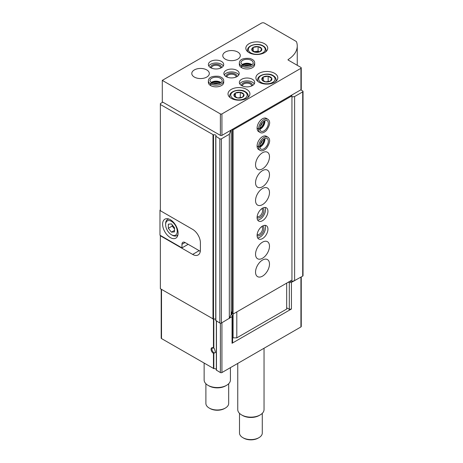 <?xml version="1.0" encoding="UTF-8"?>
<svg xmlns="http://www.w3.org/2000/svg" width="463" height="463" viewBox="0 0 463 463"><rect width="100%" height="100%" fill="white"/><g stroke="black" fill="none" stroke-linecap="round" stroke-linejoin="round"><path stroke-width="0.69" d="M213.449 347.985L214.392 348.627L215.509 352.534L213.449 353.35A3.287 1.898 60 0 1 211.087 349.328A3.287 1.898 60 0 1 213.408 347.962A3.287 1.898 60 0 1 213.449 347.985L213.449 319.152M161.199 289.201L161.199 338.123A1.094 0.631 180 0 0 161.518 338.575L213.831 368.623A2.193 1.267 180 0 1 216.343 369.648M199.159 250.662L192.654 254.418A10.956 6.326 -120 0 0 198.129 254.963A10.956 6.326 -120 0 0 200.398 249.945L200.398 242.791A10.956 6.326 -120 0 0 192.654 229.376L160.36 210.729L160.36 103.59L162.837 102.161M192.654 254.418L160.36 235.771L160.36 288.715L213.524 319.129A1.644 0.949 180 0 1 215.729 319.354M230.915 130.196L229.33 134.241L221.389 138.831A1.094 0.631 180 0 1 219.838 138.831L215.799 136.215A1.644 0.949 180 0 0 216.059 135.7A1.644 0.949 180 0 0 215.202 134.866A1.644 0.949 180 0 0 213.524 134.901L160.36 104.488M160.36 235.771L160.36 235.412M286.678 307.808L289.311 309.33L291.424 309L232.05 343.28L232.05 316.628L221.389 323.058A1.094 0.631 180 0 1 219.838 323.058L215.799 320.442M301.251 276.949L301.251 326.502A1.094 0.631 180 0 1 300.927 326.947L221.927 372.553A1.094 0.631 180 0 1 220.382 372.553L216.343 370.116L216.348 321.038L216.343 370.116M300.771 89.863L302.709 90.985A1.094 0.631 180 0 1 303.028 91.431L303.028 275.659A1.094 0.631 180 0 1 302.709 276.104L291.424 282.349L291.424 309M232.05 316.628L232.617 315.407L231.147 314.562L229.503 318.104M288.38 282.141L289.311 282.679L291.424 282.349M293.976 280.879L289.317 281.597M303.028 91.431A1.094 0.631 180 0 1 302.709 91.877L294.613 96.553L294.613 280.781M294.613 96.553L291.945 96.964M289.311 309.33L289.311 282.679M231.147 130.334L231.147 314.562M232.05 343.28L232.617 342.059L232.617 315.407M229.33 134.241L229.33 318.469M214.392 352.829A2.691 1.557 60 0 1 212.199 350.595A2.691 1.557 60 0 1 212.482 348.072A2.691 1.557 60 0 1 213.651 348.112M264.037 348.245L264.037 409.558A13.143 7.587 180 0 1 260.189 414.923A13.143 7.587 180 0 1 241.599 414.923A13.143 7.587 180 0 1 237.75 409.558L237.75 363.42M260.189 414.923L259.239 415.473A11.801 6.812 180 0 1 242.554 415.473L241.599 414.923M262.284 413.343L262.284 433.009A11.39 6.575 180 0 1 258.95 437.662A11.39 6.575 180 0 1 242.844 437.662A11.39 6.575 180 0 1 239.504 433.009L239.504 413.343M258.95 437.662L258.175 438.108A10.296 5.944 180 0 1 243.613 438.108L242.844 437.662M160.36 209.924L159.972 210.15L160.36 210.376M188.163 244.314L181.965 247.89L159.972 235.192L159.972 210.15M200.398 249.586A10.956 6.326 60 0 1 200.242 251.287L200.311 251.247M170.349 237.606A10.956 6.326 -120 0 0 175.824 238.15A10.956 6.326 -120 0 0 175.824 225.498A10.956 6.326 -120 0 0 164.874 219.178A10.956 6.326 -120 0 0 163.19 227.952A10.956 6.326 -120 0 0 170.349 237.606M181.965 247.89L181.965 244.314A4.381 2.529 60 0 1 182.873 242.305A4.381 2.529 60 0 1 185.061 242.525L200.242 251.287M172.207 235.192L171.432 234.741A8.212 4.74 -120 0 0 177.242 231.39A8.212 4.74 -120 0 0 171.432 221.326A8.212 4.74 -120 0 0 165.627 224.682A8.212 4.74 -120 0 0 171.432 234.741L172.207 235.192A9.312 5.377 -120 0 0 176.86 235.65A9.312 5.377 -120 0 0 177.983 234.567M168.335 224.179L168.335 228.311L171.432 232.166L174.528 231.888L174.528 227.761L171.432 223.907L168.335 224.179M169.047 219.097A9.312 5.377 -120 0 0 167.554 219.526A9.312 5.377 -120 0 0 165.627 223.785L165.627 224.682M172.207 224.868L172.207 226.077L168.335 228.311M174.528 230.377L171.432 232.166M172.207 226.077L174.528 228.965M301.251 67.864L301.251 89.33A1.094 0.631 180 0 1 300.927 89.776L221.927 135.387A1.094 0.631 180 0 1 220.382 135.387L162.293 101.848L162.293 80.383L261.427 23.15A2.193 1.267 180 0 1 264.529 23.15L295.955 41.294A2.193 1.267 180 0 1 296.557 41.942A35.049 20.233 180 0 1 297.252 45.953A35.049 20.233 180 0 1 288.171 59.542A0.66 0.382 180 0 0 288.194 60.068L300.927 67.419A1.094 0.631 180 0 1 301.251 67.864A1.094 0.631 180 0 1 300.927 68.31L221.927 113.921A1.094 0.631 180 0 1 220.382 113.921L162.293 80.383M264.529 43.719A10.956 6.326 180 0 1 267.736 48.193A10.956 6.326 180 0 1 256.78 54.512A10.956 6.326 180 0 1 245.83 48.193A10.956 6.326 180 0 1 252.59 42.347A10.956 6.326 180 0 1 264.529 43.719M274.594 73.322A10.956 6.326 180 0 1 277.806 77.79A10.956 6.326 180 0 1 266.85 84.116A10.956 6.326 180 0 1 255.894 77.79A10.956 6.326 180 0 1 262.66 71.95A10.956 6.326 180 0 1 274.594 73.322M246.715 89.417A10.956 6.326 180 0 1 249.922 93.891A10.956 6.326 180 0 1 238.966 100.211A10.956 6.326 180 0 1 228.016 93.891A10.956 6.326 180 0 1 234.776 88.045A10.956 6.326 180 0 1 246.715 89.417M252.445 79.312A7.668 4.427 180 0 1 254.691 82.443A7.668 4.427 180 0 1 247.022 86.87A7.668 4.427 180 0 1 239.354 82.443A7.668 4.427 180 0 1 244.088 78.351A7.668 4.427 180 0 1 252.445 79.312M241.657 67.72L241.657 66.018A7.668 4.427 0 0 0 249.991 66.938A7.668 4.427 0 0 0 254.691 62.858L254.691 64.554A7.668 4.427 180 0 1 247.022 68.981A7.668 4.427 180 0 1 239.354 64.554L239.354 62.858A7.668 4.427 0 0 0 241.547 65.954C241.923 64.953 242.294 64.751 242.67 65.352M236.952 70.37A7.668 4.427 180 0 1 239.203 73.501A7.668 4.427 180 0 1 231.535 77.923A7.668 4.427 180 0 1 223.866 73.501A7.668 4.427 180 0 1 228.6 69.409A7.668 4.427 180 0 1 236.952 70.37M210.677 85.603L210.677 83.901A7.668 4.427 0 0 0 219.011 84.822A7.668 4.427 0 0 0 223.71 80.741L223.71 82.443A7.668 4.427 180 0 1 216.042 86.87A7.668 4.427 180 0 1 208.379 82.443L208.379 80.741A7.668 4.427 0 0 0 210.567 83.844C210.943 82.836 211.319 82.64 211.689 83.236M221.464 61.429A7.668 4.427 180 0 1 223.71 64.554A7.668 4.427 180 0 1 216.042 68.981A7.668 4.427 180 0 1 208.379 64.554A7.668 4.427 180 0 1 213.107 60.468A7.668 4.427 180 0 1 221.464 61.429M237.727 52.035A8.762 5.058 180 0 1 240.297 55.612A8.762 5.058 180 0 1 231.535 60.67A8.762 5.058 180 0 1 222.772 55.612A8.762 5.058 180 0 1 228.178 50.942A8.762 5.058 180 0 1 237.727 52.035M206.747 69.925A8.762 5.058 180 0 1 209.317 73.501A8.762 5.058 180 0 1 200.554 78.56A8.762 5.058 180 0 1 191.792 73.501A8.762 5.058 180 0 1 197.197 68.825A8.762 5.058 180 0 1 206.747 69.925M208.79 65.989A7.668 4.427 180 0 1 221.464 64.288A7.668 4.427 180 0 1 223.299 65.989M210.584 67.662A5.475 3.16 180 0 1 213.75 64.548A5.475 3.16 180 0 1 219.913 65.185A5.475 3.16 180 0 1 221.505 67.662M211.539 68.136A4.526 2.616 180 0 1 211.516 67.864A4.526 2.616 180 0 1 214.311 65.451A4.526 2.616 180 0 1 219.248 66.018A4.526 2.616 180 0 1 220.573 67.864A4.526 2.616 180 0 1 220.544 68.136M212.037 83.149A5.475 3.16 180 0 1 219.913 83.068A5.475 3.16 180 0 1 220.052 83.149M213.397 83.629A4.526 2.616 180 0 1 218.692 83.629M224.277 74.931A7.668 4.427 180 0 1 236.952 73.229A7.668 4.427 180 0 1 238.786 74.931M226.071 76.609A5.475 3.16 180 0 1 229.243 73.49A5.475 3.16 180 0 1 235.407 74.126A5.475 3.16 180 0 1 236.992 76.609M227.032 77.084A4.526 2.616 180 0 1 227.003 76.806A4.526 2.616 180 0 1 229.798 74.393A4.526 2.616 180 0 1 234.735 74.96A4.526 2.616 180 0 1 236.061 76.806A4.526 2.616 180 0 1 236.037 77.084M243.017 65.266A5.475 3.16 180 0 1 250.894 65.185A5.475 3.16 180 0 1 251.033 65.266M244.371 65.746A4.526 2.616 180 0 1 249.673 65.746M239.77 83.872A7.668 4.427 180 0 1 252.445 82.171A7.668 4.427 180 0 1 254.28 83.872M241.564 85.551A5.475 3.16 180 0 1 244.73 82.431A5.475 3.16 180 0 1 250.894 83.068A5.475 3.16 180 0 1 252.485 85.551M242.519 86.025A4.526 2.616 180 0 1 242.496 85.753A4.526 2.616 180 0 1 245.292 83.334A4.526 2.616 180 0 1 250.223 83.901A4.526 2.616 180 0 1 251.554 85.753A4.526 2.616 180 0 1 251.525 86.025M242.548 93.075A5.058 2.923 180 0 1 243.353 96.599A5.058 2.923 180 0 1 237.658 97.965A5.058 2.923 180 0 1 234.585 93.682A5.058 2.923 180 0 1 242.548 93.075M240.28 92.322L235.389 93.075L234.081 95.899L237.658 97.965L242.548 97.207L243.856 94.383L240.28 92.322L240.28 97.745M270.427 76.98A5.058 2.923 180 0 1 271.231 80.504A5.058 2.923 180 0 1 265.542 81.864A5.058 2.923 180 0 1 262.469 77.581A5.058 2.923 180 0 1 270.427 76.98M268.158 76.221L263.273 76.98L261.965 79.798L265.542 81.864L270.427 81.112L271.735 78.288L268.158 76.221L268.158 81.644M263.273 80.741L263.273 76.98M235.389 96.836L235.389 93.075M260.362 47.376A5.058 2.923 180 0 1 259.309 51.972A5.058 2.923 180 0 1 251.895 50.201A5.058 2.923 180 0 1 254.251 46.913A5.058 2.923 180 0 1 260.362 47.376M258.094 46.624L253.203 47.376L251.895 50.201L255.472 52.261L260.356 51.509L261.67 48.684L258.094 46.624L258.094 51.092L254.175 51.7M259.309 51.798L258.094 51.092M253.203 51.138L253.203 47.376M291.169 95.407L291.945 95.858L233.08 129.843L232.31 129.391L232.31 313.619L233.08 314.07L233.08 129.843M286.678 283.125L286.678 309.058L236.801 337.857L233.08 337.857L233.08 314.07L291.945 280.086L291.945 95.858M262.515 260.05A9.856 5.689 -60 0 1 267.44 259.564A9.856 5.689 -60 0 1 267.44 270.948A9.856 5.689 -60 0 1 257.584 276.637A9.856 5.689 -60 0 1 256.074 268.737A9.856 5.689 -60 0 1 262.515 260.05M262.515 242.166A9.856 5.689 -60 0 1 267.44 241.68A9.856 5.689 -60 0 1 267.44 253.058A9.856 5.689 -60 0 1 257.584 258.753A9.856 5.689 -60 0 1 256.074 250.853A9.856 5.689 -60 0 1 262.515 242.166M262.515 226.066A7.668 4.427 -60 0 1 266.347 225.689A7.668 4.427 -60 0 1 266.347 234.544A7.668 4.427 -60 0 1 258.678 238.966A7.668 4.427 -60 0 1 257.503 232.825A7.668 4.427 -60 0 1 262.515 226.066M262.515 208.182A7.668 4.427 -60 0 1 266.347 207.8A7.668 4.427 -60 0 1 266.347 216.655A7.668 4.427 -60 0 1 258.678 221.082A7.668 4.427 -60 0 1 257.503 214.936A7.668 4.427 -60 0 1 262.515 208.182M262.515 188.505A9.856 5.689 -60 0 1 267.44 188.019A9.856 5.689 -60 0 1 267.44 199.403A9.856 5.689 -60 0 1 257.584 205.092A9.856 5.689 -60 0 1 256.074 197.192A9.856 5.689 -60 0 1 262.515 188.505M262.515 170.621A9.856 5.689 -60 0 1 267.44 170.135A9.856 5.689 -60 0 1 267.44 181.513A9.856 5.689 -60 0 1 257.584 187.208A9.856 5.689 -60 0 1 256.074 179.308A9.856 5.689 -60 0 1 262.515 170.621M262.515 152.732A9.856 5.689 -60 0 1 267.44 152.246A9.856 5.689 -60 0 1 267.44 163.63A9.856 5.689 -60 0 1 257.584 169.319A9.856 5.689 -60 0 1 256.074 161.419A9.856 5.689 -60 0 1 262.515 152.732M257.092 146.088L258.562 146.939A7.668 4.427 120 0 0 260.148 150.388L258.678 149.537A7.668 4.427 -60 0 1 257.503 143.391A7.668 4.427 -60 0 1 262.515 136.637A7.668 4.427 -60 0 1 266.347 136.255L267.817 137.106A7.668 4.427 120 0 0 261.936 139.137A7.668 4.427 120 0 0 258.562 146.817C259.621 147.02 259.98 146.829 259.645 146.233M257.092 128.205L258.562 129.05A7.668 4.427 120 0 0 260.148 132.499L258.678 131.648A7.668 4.427 -60 0 1 257.503 125.508A7.668 4.427 -60 0 1 262.515 118.748A7.668 4.427 -60 0 1 266.347 118.372L267.817 119.222A7.668 4.427 120 0 0 261.936 121.248A7.668 4.427 120 0 0 258.562 128.928C259.621 129.136 259.98 128.94 259.645 128.349M232.31 312.369L231.147 311.697M236.801 337.857L236.801 311.923M231.691 314.875L231.691 312.01M233.08 337.857L232.617 337.591M263.904 121.184A5.475 3.16 -60 0 1 259.899 128.129M262.417 122.545A4.526 2.616 -60 0 1 260.328 126.162M263.904 139.074A5.475 3.16 -60 0 1 259.899 146.013M262.417 140.428A4.526 2.616 -60 0 1 260.328 144.051M264.9 207.441A7.668 4.427 -60 0 1 263.869 215.226A7.668 4.427 -60 0 1 257.648 220.012M262.55 208.159A5.475 3.16 -60 0 1 262.776 214.595A5.475 3.16 -60 0 1 257.092 217.616M261.682 208.738A4.526 2.616 -60 0 1 261.63 213.929A4.526 2.616 -60 0 1 257.156 216.574M264.9 225.331A7.668 4.427 -60 0 1 263.869 233.109A7.668 4.427 -60 0 1 257.648 237.895M262.55 226.048A5.475 3.16 -60 0 1 262.776 232.478A5.475 3.16 -60 0 1 257.092 235.505M261.682 226.621A4.526 2.616 -60 0 1 261.63 231.818A4.526 2.616 -60 0 1 257.156 234.463M230.424 367.651L230.424 379.955A13.143 7.587 180 0 1 226.575 385.32A13.143 7.587 180 0 1 207.991 385.32A13.143 7.587 180 0 1 204.137 379.955L204.137 363.177M226.575 385.32L225.626 385.87A11.801 6.812 180 0 1 208.94 385.87L207.991 385.32M228.676 383.74L228.676 403.412A11.39 6.575 180 0 1 225.336 408.059A11.39 6.575 180 0 1 209.23 408.059A11.39 6.575 180 0 1 205.89 403.412L205.89 383.74M225.336 408.059L224.561 408.505A10.296 5.944 180 0 1 209.999 408.505L209.23 408.059M257.092 128.077L258.562 128.928M259.645 128.384C259.98 129.009 259.621 129.229 258.562 129.05M257.092 145.967L258.562 146.817M259.645 146.267C259.98 146.893 259.621 147.118 258.562 146.939M210.567 85.539L210.567 83.844M211.724 83.253C211.371 82.669 211.024 82.883 210.677 83.901M241.547 67.656L241.547 65.954M242.699 65.37C242.352 64.785 242.004 64.999 241.657 66.018M213.831 348.228L213.831 319.042M213.831 368.623L213.831 353.252M213.449 368.554L213.449 353.35M212.98 134.866L212.98 319.094M221.927 372.553L221.927 322.74M300.927 326.947L300.927 277.134M161.518 338.575L161.518 289.387M220.382 372.553L220.382 323.226M216.47 370.296L216.47 321.108M213.524 134.901L213.524 319.129M302.709 91.877L302.709 276.104M221.389 138.831L221.389 323.058M219.838 138.831L219.838 323.058M215.856 136.527L215.856 320.755M185.061 242.525L181.965 244.314M220.382 135.387L220.382 113.921M221.927 135.387L221.927 113.921M288.171 60.051L288.171 59.542M300.927 89.776L300.927 68.31M248.278 97.218L248.278 96.038A9.312 5.377 180 0 1 247.902 97.548M230.036 97.548A9.312 5.377 180 0 1 229.66 96.038L229.66 97.218M244.777 91.79A8.212 4.74 180 0 1 241.096 99.724A8.212 4.74 180 0 1 231.031 93.914A8.212 4.74 180 0 1 244.777 91.79M276.162 81.123L276.162 79.937A9.312 5.377 180 0 1 275.786 81.447M257.914 81.447A9.312 5.377 180 0 1 257.538 79.937L257.538 81.123M272.661 75.689A8.212 4.74 180 0 1 268.974 83.624A8.212 4.74 180 0 1 258.915 77.819A8.212 4.74 180 0 1 272.661 75.689M266.092 51.52L266.092 50.16A9.312 5.377 180 0 1 265.531 51.995M248.029 51.995A9.312 5.377 180 0 1 247.474 50.16L247.474 51.52M262.747 45.999A8.432 4.867 180 0 1 258.962 54.148A8.432 4.867 180 0 1 248.637 48.181A8.432 4.867 180 0 1 262.747 45.999M259.899 129.229A6.135 3.542 120 0 0 264.859 120.64M259.87 128.702C260.189 130.502 260.542 131.33 260.918 131.174A6.135 3.542 120 0 0 267.053 127.632A6.135 3.542 120 0 0 267.053 120.548C267.012 119.211 260.142 121.885 259.87 128.65M259.899 147.118A6.135 3.542 120 0 0 264.859 138.524M259.87 146.586C260.189 148.391 260.542 149.213 260.918 149.057A6.135 3.542 120 0 0 267.053 145.515A6.135 3.542 120 0 0 267.053 138.437C267.012 137.094 260.142 139.774 259.87 146.54M221.001 82.593A6.135 3.542 0 0 0 211.082 82.593M211.568 82.906C212.986 84.029 215.636 84.179 219.526 83.369C221.725 82.113 222.605 81.239 222.176 80.741A6.135 3.542 0 0 0 216.042 77.199A6.135 3.542 0 0 0 209.907 80.741L211.527 82.883M251.982 64.71A6.135 3.542 0 0 0 242.062 64.71M242.548 65.023C243.96 66.14 246.617 66.296 250.506 65.486C252.705 64.23 253.585 63.356 253.157 62.858A6.135 3.542 0 0 0 247.022 59.316A6.135 3.542 0 0 0 240.887 62.858L242.508 64.999M215.729 136.348L215.729 320.575M168.578 218.935L167.554 219.526M177.89 235.059L176.86 235.65M297.252 65.295L297.252 45.953M248.278 96.038C248.11 94.139 247.126 92.704 245.326 91.732C241.177 88.578 229.746 90.331 229.66 96.038M276.162 79.937C275.994 78.039 275.005 76.609 273.205 75.637C269.061 72.483 257.625 74.23 257.538 79.937M266.092 50.16C265.803 48.152 264.836 46.751 263.181 45.959C258.927 42.845 247.641 44.477 247.474 50.16M259.882 129.027L261.109 128.222L264.159 123.812L264.68 120.721M260.148 132.499C261.861 133.477 263.956 132.806 266.445 130.479C270.189 124.946 270.647 121.19 267.817 119.222M259.882 146.916L261.109 146.105L264.159 141.695L264.68 138.611M260.148 150.388C261.861 151.366 263.956 150.689 266.445 148.363C270.189 142.83 270.647 139.079 267.817 137.106M220.839 82.709L219.526 82.049L214.184 81.621L211.25 82.709M223.71 80.741C223.704 78.774 222.072 77.292 218.814 76.302C212.147 75.828 208.668 77.309 208.379 80.741M251.82 64.826L250.506 64.166L245.164 63.732L242.23 64.826M254.691 62.858C254.679 60.89 253.047 59.409 249.794 58.419C243.127 57.944 239.649 59.42 239.354 62.858"/></g></svg>
